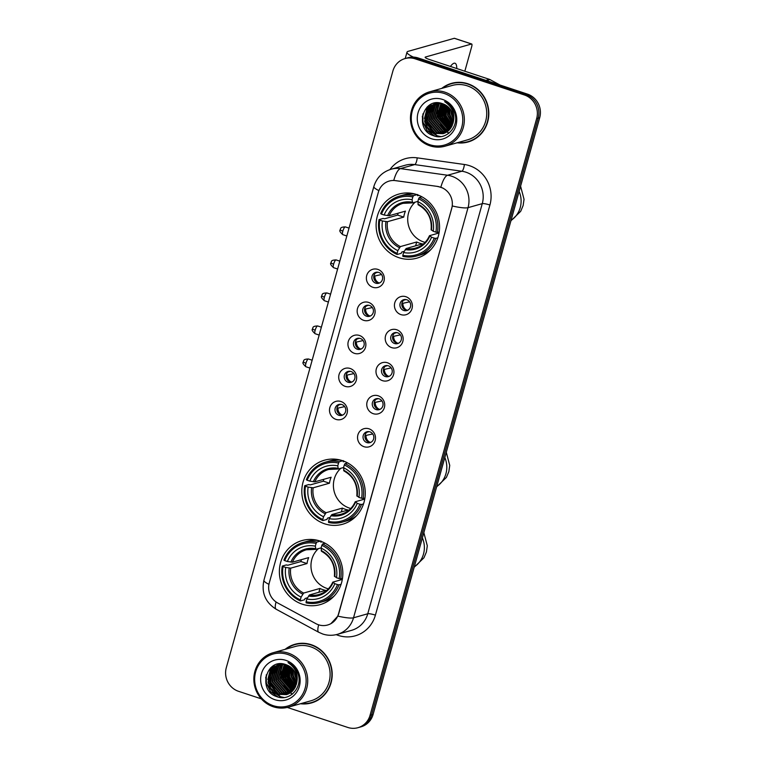<?xml version="1.0" encoding="UTF-8"?>
<svg xmlns="http://www.w3.org/2000/svg" width="766" height="766" viewBox="0 0 766 766"><rect width="100%" height="100%" fill="white"/><g stroke="black" fill="none" stroke-linecap="round" stroke-linejoin="round"><path stroke-width="1.15" d="M342.354 460.634A33.283 31.598 -105.8 0 0 324.497 460.194A33.283 31.598 -105.8 0 0 301.804 491.446A33.283 31.598 -105.8 0 0 324.717 523.829A33.283 31.598 -105.8 0 0 342.574 524.26A33.283 31.598 -105.8 0 0 365.267 493.007A33.283 31.598 -105.8 0 0 342.354 460.634M319.92 540.997A33.283 31.598 -105.8 0 0 302.063 540.557A33.283 31.598 -105.8 0 0 279.37 571.809A33.283 31.598 -105.8 0 0 302.283 604.183A33.283 31.598 -105.8 0 0 320.14 604.623A33.283 31.598 -105.8 0 0 342.833 573.37A33.283 31.598 -105.8 0 0 319.92 540.997M416.656 194.526A33.283 31.598 -105.8 0 0 398.789 194.095A33.283 31.598 -105.8 0 0 376.106 225.348A33.283 31.598 -105.8 0 0 399.009 257.721A33.283 31.598 -105.8 0 0 416.876 258.161A33.283 31.598 -105.8 0 0 439.56 226.908A33.283 31.598 -105.8 0 0 416.656 194.526M372.851 287.288A9.422 8.943 74.2 0 1 366.723 275.492A9.422 8.943 74.2 0 1 377.849 269.402A9.422 8.943 74.2 0 1 383.977 281.199A9.422 8.943 74.2 0 1 372.851 287.288M378.749 272.447A5.649 5.362 -105.8 0 0 371.864 277.685A5.649 5.362 -105.8 0 0 378.787 283.248A5.649 5.362 -105.8 0 0 378.749 272.447M363.63 320.312A9.422 8.943 74.2 0 1 357.502 308.516A9.422 8.943 74.2 0 1 368.628 302.426A9.422 8.943 74.2 0 1 374.756 314.223A9.422 8.943 74.2 0 1 363.63 320.312M369.528 305.471A5.649 5.362 -105.8 0 0 362.644 310.709A5.649 5.362 -105.8 0 0 369.566 316.281A5.649 5.362 -105.8 0 0 369.528 305.471M354.409 353.337A9.422 8.943 74.2 0 1 348.281 341.54A9.422 8.943 74.2 0 1 359.407 335.46A9.422 8.943 74.2 0 1 365.535 347.247A9.422 8.943 74.2 0 1 354.409 353.337M360.307 338.495A5.649 5.362 -105.8 0 0 353.423 343.733A5.649 5.362 -105.8 0 0 360.346 349.306A5.649 5.362 -105.8 0 0 360.307 338.495M345.188 386.361A9.422 8.943 74.2 0 1 339.06 374.564A9.422 8.943 74.2 0 1 350.186 368.484A9.422 8.943 74.2 0 1 356.314 380.271A9.422 8.943 74.2 0 1 345.188 386.361M351.087 371.52A5.649 5.362 -105.8 0 0 344.202 376.757A5.649 5.362 -105.8 0 0 351.125 382.33A5.649 5.362 -105.8 0 0 351.087 371.52M335.968 419.385A9.422 8.943 74.2 0 1 329.84 407.598A9.422 8.943 74.2 0 1 340.966 401.508A9.422 8.943 74.2 0 1 347.094 413.305A9.422 8.943 74.2 0 1 335.968 419.385M341.866 404.544A5.649 5.362 -105.8 0 0 334.981 409.781A5.649 5.362 -105.8 0 0 341.904 415.354A5.649 5.362 -105.8 0 0 341.866 404.544M400.905 314.606A9.422 8.943 74.2 0 1 394.777 302.809A9.422 8.943 74.2 0 1 405.903 296.72A9.422 8.943 74.2 0 1 412.031 308.516A9.422 8.943 74.2 0 1 400.905 314.606M406.803 299.765A5.649 5.362 -105.8 0 0 399.909 304.992A5.649 5.362 -105.8 0 0 406.842 310.565A5.649 5.362 -105.8 0 0 406.803 299.765M391.685 347.63A9.422 8.943 74.2 0 1 385.557 335.834A9.422 8.943 74.2 0 1 396.683 329.744A9.422 8.943 74.2 0 1 402.811 341.54A9.422 8.943 74.2 0 1 391.685 347.63M397.583 332.789A5.649 5.362 -105.8 0 0 390.689 338.017A5.649 5.362 -105.8 0 0 397.621 343.589A5.649 5.362 -105.8 0 0 397.583 332.789M382.464 380.654A9.422 8.943 74.2 0 1 376.336 368.858A9.422 8.943 74.2 0 1 387.462 362.768A9.422 8.943 74.2 0 1 393.59 374.564A9.422 8.943 74.2 0 1 382.464 380.654M388.362 365.813A5.649 5.362 -105.8 0 0 381.468 371.05A5.649 5.362 -105.8 0 0 388.4 376.613A5.649 5.362 -105.8 0 0 388.362 365.813M373.243 413.678A9.422 8.943 74.2 0 1 367.115 401.882A9.422 8.943 74.2 0 1 378.241 395.802A9.422 8.943 74.2 0 1 384.369 407.589A9.422 8.943 74.2 0 1 373.243 413.678M379.141 398.837A5.649 5.362 -105.8 0 0 372.247 404.075A5.649 5.362 -105.8 0 0 379.18 409.647A5.649 5.362 -105.8 0 0 379.141 398.837M364.022 446.702A9.422 8.943 74.2 0 1 357.894 434.906A9.422 8.943 74.2 0 1 369.02 428.826A9.422 8.943 74.2 0 1 375.149 440.613A9.422 8.943 74.2 0 1 364.022 446.702M369.921 431.861A5.649 5.362 -105.8 0 0 363.027 437.099A5.649 5.362 -105.8 0 0 369.959 442.671A5.649 5.362 -105.8 0 0 369.921 431.861M379.706 282.893A5.649 5.362 74.2 0 1 376.69 272.198M370.485 315.918A5.649 5.362 74.2 0 1 367.469 305.222M361.265 348.942A5.649 5.362 74.2 0 1 358.249 338.246M352.044 381.966A5.649 5.362 74.2 0 1 349.028 371.271M342.823 414.99A5.649 5.362 74.2 0 1 339.807 404.295M407.761 310.211A5.649 5.362 74.2 0 1 404.745 299.516M398.54 343.235A5.649 5.362 74.2 0 1 395.524 332.54M389.32 376.259A5.649 5.362 74.2 0 1 386.303 365.564M380.099 409.283A5.649 5.362 74.2 0 1 377.083 398.588M370.878 442.308A5.649 5.362 74.2 0 1 367.862 431.612M437.913 186.588A16.957 16.096 74.2 0 1 440.68 187.239A16.957 16.096 74.2 0 1 451.71 208.467L338.534 613.825A16.957 16.096 74.2 0 1 327.609 625.008A16.957 16.096 74.2 0 1 315.879 623.648L277.685 602.976A16.957 16.096 74.2 0 1 269.278 582.888L378.347 192.237A16.957 16.096 74.2 0 1 389.272 181.054A16.957 16.096 74.2 0 1 395.601 180.632L438.19 186.511L443.083 188.13M457.091 142.802A30.458 28.916 -105.8 0 0 468.064 141.978A30.458 28.916 -105.8 0 0 488.823 113.387A30.458 28.916 -105.8 0 0 467.863 83.762A30.458 28.916 -105.8 0 0 451.519 83.36A30.458 28.916 -105.8 0 0 441.733 88.406M452.275 83.149A30.458 28.916 -105.8 0 0 447.239 85.304M300.473 703.743A30.458 28.916 -105.8 0 0 311.446 702.929A30.458 28.916 -105.8 0 0 332.205 674.329A30.458 28.916 -105.8 0 0 311.245 644.704A30.458 28.916 -105.8 0 0 294.9 644.302A30.458 28.916 -105.8 0 0 285.115 649.348M295.657 644.101A30.458 28.916 -105.8 0 0 290.62 646.255M378.892 190.61A21.984 3.725 15.6 0 1 373.846 186.55C376.556 177.798 382.301 172.024 391.062 169.238A25.125 23.851 74.2 0 1 400.455 168.606L447.593 175.242A25.125 23.851 74.2 0 1 451.691 176.209A25.125 23.851 74.2 0 1 468.036 207.663A21.984 3.725 -164.4 0 1 452.361 205.987L338.716 613.777L337.844 616.113L330.893 623.658M405.032 58.58L408.077 57.728A18.844 17.886 -105.8 0 1 418.188 57.977L527.448 94.113A18.844 17.886 -105.8 0 1 539.704 117.705L373.099 714.419A18.844 17.886 -105.8 0 1 360.968 726.838L359.445 727.269A18.844 17.886 -105.8 0 0 371.577 714.85L538.182 118.136A18.844 17.886 -105.8 0 0 525.926 94.544L416.666 58.407A18.844 17.886 -105.8 0 0 406.555 58.159A18.844 17.886 -105.8 0 1 416.666 58.407L525.926 94.544A18.844 17.886 -105.8 0 1 538.182 118.136L371.577 714.85A18.844 17.886 -105.8 0 1 359.445 727.269L357.923 727.7A18.844 17.886 -105.8 0 0 370.064 715.272L536.669 118.567A18.844 17.886 -105.8 0 0 524.404 94.974L415.143 58.829A18.844 17.886 -105.8 0 0 405.032 58.58A18.844 17.886 -105.8 0 0 392.901 71.008L226.296 667.722A18.844 17.886 -105.8 0 0 238.552 691.315L261.311 698.841M337.844 616.113A21.984 3.725 15.6 0 0 353.528 617.789L468.036 207.663L482.264 203.641A25.125 23.851 -105.8 0 0 465.92 172.187A25.125 23.851 -105.8 0 0 461.831 171.23L414.684 164.594L400.455 168.606A21.984 6.367 98 0 0 393.762 180.412L438.19 186.511M287.298 707.43L347.812 727.451A18.844 17.886 -105.8 0 0 357.923 727.7M306.783 703.504A30.458 28.916 -105.8 0 0 312.202 702.7M463.401 142.562A30.458 28.916 -105.8 0 0 468.821 141.758M282.08 664.304A25.125 23.851 -105.8 0 0 281.716 665.491M281.562 666.047A25.125 23.851 -105.8 0 0 281.055 668.507M280.892 669.733A25.125 23.851 -105.8 0 0 281.227 677.498M284.837 686.604A25.125 23.851 -105.8 0 0 286.982 689.524M287.719 690.357A25.125 23.851 -105.8 0 0 289.27 691.889M289.634 692.215A25.125 23.851 -105.8 0 0 290.381 692.837L286.302 692.1L276.248 680.447L280.729 665.453L282.654 663.892M291.032 693.354A25.125 23.851 -105.8 0 0 292.239 694.207M438.698 103.362A25.125 23.851 -105.8 0 0 438.334 104.549M438.181 105.105A25.125 23.851 -105.8 0 0 437.673 107.566M437.51 108.791A25.125 23.851 -105.8 0 0 437.846 116.556M441.455 125.662A25.125 23.851 -105.8 0 0 443.6 128.583M444.337 129.406A25.125 23.851 -105.8 0 0 445.889 130.938M446.252 131.264A25.125 23.851 -105.8 0 0 446.999 131.896M447.65 132.403A25.125 23.851 -105.8 0 0 448.857 133.265M456.775 68.547A20.098 5.314 108.3 0 0 455.004 63.233A20.098 5.314 108.3 0 0 450.418 66.451M444.615 107.987A25.125 23.851 -105.8 0 0 450.102 125.672M413.372 57.096A25.125 4.261 -164.4 0 1 406.995 52.174A25.125 4.261 -164.4 0 1 408.192 51.322L454.305 38.3A3.141 0.833 -71.7 0 1 454.458 38.3A3.141 0.833 -71.7 0 1 454.583 38.396M464.838 71.219L471.674 46.716A3.141 0.833 108.3 0 0 471.712 44.007A3.141 0.833 108.3 0 0 471.559 44.007L425.446 57.029A6.281 1.063 15.6 0 0 425.14 57.239A6.281 1.063 15.6 0 0 429.295 59.461L489.426 79.348A3.141 2.978 74.2 0 1 489.914 79.559L500.074 85.064M429.86 144.726A27.002 25.642 -105.8 0 0 461.745 127.28A27.002 25.642 -105.8 0 0 444.175 93.462A27.002 25.642 -105.8 0 0 412.29 110.917A27.002 25.642 -105.8 0 0 429.86 144.726M429.908 145.818A28.265 26.829 -105.8 0 0 445.075 146.191A28.265 26.829 -105.8 0 0 464.34 119.649A28.265 26.829 -105.8 0 0 444.883 92.169A28.265 26.829 -105.8 0 0 429.716 91.796A28.265 26.829 -105.8 0 0 410.461 118.328A28.265 26.829 -105.8 0 0 429.908 145.818M445.075 146.191L467.471 139.872A28.265 26.829 -105.8 0 0 486.726 113.33A28.265 26.829 -105.8 0 0 467.279 85.84A28.265 26.829 -105.8 0 0 452.112 85.476L429.716 91.796M457.886 142.572A30.142 28.62 -105.8 0 0 467.978 141.681L469.501 141.25A30.142 28.62 -105.8 0 0 473.867 139.604M467.978 141.681A30.142 28.62 -105.8 0 0 488.526 113.378A30.142 28.62 -105.8 0 0 467.777 84.059A30.142 28.62 -105.8 0 0 451.605 83.657A30.142 28.62 -105.8 0 0 442.528 88.176M453.51 119.544L451.375 114.278L451.011 110.371M453.501 118.606L451.49 111.185M453.204 122.225L449.479 114.814L449.412 108.217M449.948 106.187L450.149 105.622M453.309 121.65L449.948 114.68L449.786 108.657M450.284 106.474L450.456 105.947M452.716 124.149L447.583 115.35L448.014 106.828M452.84 123.709L448.053 115.216L448.349 107.135M452.132 125.71L445.678 115.886L446.722 105.794M452.285 125.346L446.157 115.752L447.038 106.024M451.48 127.022L443.782 116.422L445.486 105.009M451.643 126.716L444.261 116.288L445.793 105.191M450.772 128.152L441.886 116.959L444.299 104.396M450.954 127.884L442.355 116.825L444.596 104.53M450.025 129.148L439.99 117.495L443.16 103.917M450.216 128.908L440.46 117.361L443.437 104.032M449.249 130.019L448.139 129.684L438.095 118.031L442.059 103.544M449.441 129.808L438.564 117.897L442.327 103.63M448.436 130.785L446.243 130.22L436.189 118.558L441.005 103.257M448.646 130.603L446.722 130.086L436.668 118.424L441.264 103.314M447.603 131.465L444.347 130.756L434.293 119.094L438.774 104.109L440 103.046M447.813 131.302L444.826 130.622L434.772 118.96L439.244 103.975L440.249 103.094M446.75 132.058L442.451 131.292L432.397 119.63L436.879 104.645L439.042 102.922M446.961 131.915L442.92 131.158L432.867 119.496L437.348 104.511L439.272 102.941M445.869 132.575L440.555 131.829L430.502 120.166L434.973 105.181L438.142 102.855M446.09 132.451L441.025 131.695L430.971 120.032L435.452 105.047L438.363 102.864M444.969 133.016L438.65 132.365L428.606 120.702L433.077 105.718L437.357 102.845M445.199 132.911L439.129 132.231L429.075 120.568L433.556 105.584L437.539 102.836M444.05 133.389L436.754 132.901L426.7 121.239L431.181 106.244L436.486 102.97M444.28 133.303L437.233 132.767L427.179 121.105L431.651 106.11L436.735 102.922M452.926 123.422A15.703 14.908 -105.8 0 0 442.71 103.764C422.909 95.894 413.745 129.808 433.259 135.62C446.492 141.298 460.242 125.624 454.276 112.028C452.313 107.288 449.096 103.831 444.634 101.648C452.725 107.202 455.483 114.46 452.926 123.422L449.077 130.191L443.112 133.696L434.858 133.437L424.804 121.775L429.286 106.78L437.147 102.845M443.351 133.619L435.337 133.303L425.283 121.641L429.755 106.646L435.768 103.142M442.509 99.427A20.72 19.677 -105.8 0 0 418.045 112.822A20.72 19.677 -105.8 0 0 431.526 138.77A20.72 19.677 -105.8 0 0 455.99 125.375A20.72 19.677 -105.8 0 0 442.509 99.427M452.965 111.74L452.907 110.304M457.704 82.355A30.142 28.62 -105.8 0 0 453.118 83.226L451.605 83.657M434.667 136.08L427.131 130.66L422.966 122.129L422.909 113.856M440.776 136.578L437.156 135.754L426.739 126.725M424.441 118.577L427.505 106.694M426.336 118.041L428.108 108.513M428.654 107.422L430.569 104.559M428.232 117.504L430.004 107.977M430.549 106.886L431.641 105.114M430.128 116.968L431.909 107.441M432.445 106.35L433.537 104.578M433.767 104.262L434.169 103.716M432.034 116.432L433.805 106.905M439.617 114.287L441.398 104.76M445.314 112.679L446.195 105.44M447.21 112.142L447.66 106.522M449.106 111.606L449.211 107.996M432.953 135.505L422.727 122.196L422.344 116.106M440.326 136.616L436.926 135.821L429.017 130.459L424.623 121.66L427.026 107.144M433.996 132.767L426.518 121.124L427.562 109.289M428.156 107.987L430.243 104.731M447.277 129.014L439.808 117.38L440.843 105.536M449.182 128.477L441.704 116.844L442.738 104.999M450.963 127.865L443.6 116.308L444.606 104.54M451.777 126.457L445.496 115.771L446.023 105.335M453.089 122.771L449.297 114.699L449.01 107.786M415.172 202.157A23.239 22.061 -105.8 0 0 408.24 224.371A23.239 22.061 -105.8 0 0 423.694 241.97A23.239 22.061 -105.8 0 0 425.092 242.382M404.276 251.305L401.844 251.995L401.183 253.335L397.123 254.484L397.085 253.393A29.893 28.38 -105.8 0 1 379.783 220.101L382.445 220.981A27.002 25.642 -105.8 0 0 397.851 250.635L400.388 246.595L416.694 241.989A23.239 22.061 -105.8 0 0 419.519 243.148A23.239 22.061 -105.8 0 0 422.449 243.894L406.143 248.5L403.605 252.531A27.002 25.642 -105.8 0 0 431.564 237.23L434.226 238.111A29.893 28.38 -105.8 0 1 402.83 255.298L402.878 256.39A31.147 29.577 -105.8 0 0 416.675 255.997A31.147 29.577 -105.8 0 0 435.758 238.389L434.226 238.111M412.836 196.958L413.554 195.646A31.147 29.577 -105.8 0 0 399.756 196.039A31.147 29.577 -105.8 0 0 380.673 213.647L381.449 214.135A29.893 28.38 -105.8 0 1 412.836 196.958L412.07 199.715A27.002 25.642 -105.8 0 0 384.111 215.016L389.118 215.734L405.425 211.138A23.239 22.061 -105.8 0 0 403.759 217.094L387.452 221.7L382.445 220.981M417.882 201.391L412.596 202.885L412.07 199.715M379.783 220.101L379.007 219.612L383.067 218.463L384.58 218.779L397.678 215.083A29.826 28.323 74.2 0 1 398.061 213.216M417.614 194.507L417.566 195.675L418.801 195.33M416.675 255.997L420.735 254.848A31.147 29.577 -105.8 0 0 430.827 249.62M415.153 194.076A31.147 29.577 -105.8 0 0 403.816 194.89L399.756 196.039M437.826 237.805L435.758 238.389M379.007 219.612A31.147 29.577 -105.8 0 0 397.123 254.484M413.554 195.646L417.049 194.66M402.83 255.298L403.605 252.531M397.851 250.635L397.085 253.393M384.111 215.016L381.449 214.135M431.564 237.23L429.621 235.65L439.042 232.988M405.224 249.563A24.158 22.932 -105.8 0 0 429.793 236.119L429.621 235.65M412.596 202.885L412.165 202.195A24.158 22.932 -105.8 0 0 387.596 215.648M421.913 196.814L419.299 197.551L418.59 198.854A29.893 28.38 -105.8 0 1 435.892 232.146L437.424 232.424A31.147 29.577 -105.8 0 0 419.299 197.551M437.424 232.424L439.215 231.916M435.892 232.146L433.23 231.265A27.002 25.642 -105.8 0 0 417.815 201.621L418.59 198.854M431.277 229.685L433.23 231.265M417.815 201.621L418.341 204.79M397.678 215.083L403.759 217.094M416.694 241.989L415.632 245.819M340.88 468.265A23.239 22.061 -105.8 0 0 333.938 490.479A23.239 22.061 -105.8 0 0 349.392 508.069A23.239 22.061 -105.8 0 0 350.799 508.49M329.974 517.414L327.542 518.103L326.89 519.444L322.831 520.593L322.783 519.501A29.893 28.38 -105.8 0 1 305.481 486.209L308.143 487.09A27.002 25.642 -105.8 0 0 323.549 516.734L326.096 512.703L342.402 508.097A23.239 22.061 -105.8 0 0 345.217 509.256A23.239 22.061 -105.8 0 0 348.147 510.003L331.841 514.599L329.303 518.639A27.002 25.642 -105.8 0 0 357.262 503.339L359.924 504.22A29.893 28.38 -105.8 0 1 328.537 521.397L328.576 522.489A31.147 29.577 -105.8 0 0 342.383 522.106A31.147 29.577 -105.8 0 0 361.466 504.488L359.924 504.22M338.543 463.066L339.252 461.754A31.147 29.577 -105.8 0 0 325.454 462.147A31.147 29.577 -105.8 0 0 306.371 479.755L307.147 480.244A29.893 28.38 -105.8 0 1 338.543 463.066L337.768 465.824A27.002 25.642 -105.8 0 0 309.809 481.125L314.816 481.843L331.123 477.237A23.239 22.061 -105.8 0 0 329.466 483.202L313.15 487.808L308.143 487.09M343.58 467.499L338.294 468.993L337.768 465.824M305.481 486.209L304.705 485.721L308.765 484.572L310.287 484.888L323.376 481.192A29.826 28.323 74.2 0 1 323.759 479.325M343.312 460.605L343.264 461.783L344.499 461.429M342.383 522.106L346.443 520.957A31.147 29.577 -105.8 0 0 356.535 515.729M340.851 460.184A31.147 29.577 -105.8 0 0 329.514 460.998L325.454 462.147M363.524 503.904L361.466 504.488M304.705 485.721A31.147 29.577 -105.8 0 0 322.831 520.593M339.252 461.754L342.747 460.768M328.537 521.397L329.303 518.639M323.549 516.734L322.783 519.501M309.809 481.125L307.147 480.244M357.262 503.339L355.319 501.749L364.75 499.087M330.922 515.671A24.158 22.932 -105.8 0 0 355.501 502.218L355.319 501.749M338.294 468.993L337.873 468.304A24.158 22.932 -105.8 0 0 313.294 481.757M347.611 462.923L345.006 463.66L344.288 464.962A29.893 28.38 -105.8 0 1 361.59 498.254L363.122 498.532A31.147 29.577 -105.8 0 0 345.006 463.66M363.122 498.532L364.913 498.024M361.59 498.254L358.928 497.373A27.002 25.642 -105.8 0 0 343.522 467.72L344.288 464.962M356.985 495.793L358.928 497.373M343.522 467.72L344.049 470.899M323.376 481.192L329.466 483.202M342.402 508.097L341.33 511.927M318.436 548.619A23.239 22.061 -105.8 0 0 311.503 570.842A23.239 22.061 -105.8 0 0 326.958 588.432A23.239 22.061 -105.8 0 0 328.355 588.843M307.539 597.767L305.107 598.457L304.456 599.797L300.387 600.946L300.349 599.855A29.893 28.38 -105.8 0 1 283.047 566.562L285.708 567.443A27.002 25.642 -105.8 0 0 301.115 597.097L303.652 593.056L319.958 588.451A23.239 22.061 -105.8 0 0 322.783 589.609A23.239 22.061 -105.8 0 0 325.713 590.356L309.407 594.962L306.869 598.993A27.002 25.642 -105.8 0 0 334.828 583.692L337.49 584.573A29.893 28.38 -105.8 0 1 306.094 601.76L306.141 602.852A31.147 29.577 -105.8 0 0 319.939 602.459A31.147 29.577 -105.8 0 0 339.022 584.851L337.49 584.573M316.099 543.42L316.818 542.108A31.147 29.577 -105.8 0 0 303.02 542.5A31.147 29.577 -105.8 0 0 283.937 560.109L284.713 560.607A29.893 28.38 -105.8 0 1 316.099 543.42L315.333 546.177A27.002 25.642 -105.8 0 0 287.374 561.488L292.382 562.196L308.688 557.6A23.239 22.061 -105.8 0 0 307.022 563.556L290.716 568.161L285.708 567.443M321.145 547.853L315.86 549.346L315.333 546.177M283.047 566.562L282.271 566.074L286.331 564.925L287.853 565.241L300.942 561.545A29.826 28.323 74.2 0 1 301.325 559.678M320.877 540.968L320.83 542.137L322.065 541.792M319.939 602.459L323.999 601.31A31.147 29.577 -105.8 0 0 334.091 596.082M318.417 540.537A31.147 29.577 -105.8 0 0 307.08 541.351L303.02 542.5M341.09 584.267L339.022 584.851M282.271 566.074A31.147 29.577 -105.8 0 0 300.387 600.946M316.818 542.108L320.312 541.122M306.094 601.76L306.869 598.993M301.115 597.097L300.349 599.855M287.374 561.488L284.713 560.607M334.828 583.692L332.884 582.112L342.306 579.45M308.487 596.034A24.158 22.932 -105.8 0 0 333.057 582.581L332.884 582.112M315.86 549.346L315.429 548.657A24.158 22.932 -105.8 0 0 290.86 562.11M325.177 543.276L322.572 544.013L321.854 545.315A29.893 28.38 -105.8 0 1 339.156 578.608L340.688 578.885A31.147 29.577 -105.8 0 0 322.572 544.013M340.688 578.885L342.479 578.378M339.156 578.608L336.494 577.727A27.002 25.642 -105.8 0 0 321.088 548.083L321.854 545.315M334.55 576.147L336.494 577.727M321.088 548.083L321.605 551.252M300.942 561.545L307.022 563.556M319.958 588.451L318.895 592.281M403.998 299.975A6.904 6.559 -105.8 0 0 403.893 300.148L405.97 299.563M409.59 301.833L401.882 303.537M402.887 303.729A6.904 6.559 -105.8 0 0 406.89 310.201M394.777 332.999A6.904 6.559 -105.8 0 0 394.672 333.172L396.75 332.588M400.369 334.857L392.661 336.561M393.667 336.753A6.904 6.559 -105.8 0 0 397.669 343.225M385.557 366.024A6.904 6.559 -105.8 0 0 385.451 366.196L387.529 365.612M391.148 367.881L383.44 369.595M384.446 369.777A6.904 6.559 -105.8 0 0 388.448 376.25M376.336 399.048A6.904 6.559 -105.8 0 0 376.23 399.22L378.308 398.636M381.928 400.915L374.22 402.619M375.225 402.801A6.904 6.559 -105.8 0 0 379.227 409.283M367.115 432.072A6.904 6.559 -105.8 0 0 367.01 432.244L369.088 431.66M372.707 433.939L364.999 435.643M366.004 435.825A6.904 6.559 -105.8 0 0 370.007 442.308M375.953 272.658A6.904 6.559 -105.8 0 0 375.838 272.83L377.916 272.246M381.535 274.515L373.827 276.229M374.842 276.411A6.904 6.559 -105.8 0 0 378.835 282.884M366.732 305.682A6.904 6.559 -105.8 0 0 366.617 305.854L368.695 305.27M372.314 307.549L364.606 309.253M365.621 309.435A6.904 6.559 -105.8 0 0 369.614 315.918M357.511 338.706A6.904 6.559 -105.8 0 0 357.396 338.878L359.474 338.294M363.094 340.573L355.386 342.278M356.401 342.459A6.904 6.559 -105.8 0 0 360.393 348.942M348.291 371.73A6.904 6.559 -105.8 0 0 348.176 371.903L350.254 371.319M353.873 373.597L346.165 375.302M347.18 375.484A6.904 6.559 -105.8 0 0 351.173 381.966M339.07 404.754A6.904 6.559 -105.8 0 0 338.955 404.936L341.033 404.343M344.652 406.622L336.944 408.326M337.959 408.508A6.904 6.559 -105.8 0 0 341.952 414.99M287.997 668.938A25.125 23.851 -105.8 0 0 293.483 686.614M273.242 705.678A27.002 25.642 -105.8 0 0 305.127 688.222A27.002 25.642 -105.8 0 0 287.556 654.413A27.002 25.642 -105.8 0 0 255.672 671.868A27.002 25.642 -105.8 0 0 273.242 705.678M273.29 706.759A28.265 26.829 -105.8 0 0 288.456 707.133A28.265 26.829 -105.8 0 0 307.721 680.601A28.265 26.829 -105.8 0 0 288.265 653.111A28.265 26.829 -105.8 0 0 273.098 652.737A28.265 26.829 -105.8 0 0 253.843 679.27A28.265 26.829 -105.8 0 0 273.29 706.759M288.456 707.133L310.852 700.813A28.265 26.829 -105.8 0 0 330.108 674.281A28.265 26.829 -105.8 0 0 310.661 646.791A28.265 26.829 -105.8 0 0 295.494 646.418L273.098 652.737M301.268 703.514A30.142 28.62 -105.8 0 0 311.36 702.623L312.882 702.192A30.142 28.62 -105.8 0 0 317.248 700.545M311.36 702.623A30.142 28.62 -105.8 0 0 331.908 674.319A30.142 28.62 -105.8 0 0 311.159 645.001A30.142 28.62 -105.8 0 0 294.987 644.599A30.142 28.62 -105.8 0 0 285.91 649.118M296.882 680.495L294.757 675.219L294.393 671.313M296.882 679.547L294.872 672.127M296.586 683.167L292.861 675.756L292.794 669.168M293.33 667.129L293.531 666.564M296.691 682.602L293.33 675.622L293.167 669.599M293.665 667.416L293.838 666.889M296.097 685.101L290.956 676.292L291.396 667.77M296.222 684.651L291.434 676.158L291.731 668.076M295.513 686.662L289.06 676.828L290.103 666.746M295.666 686.298L289.538 676.694L290.419 666.975M294.853 687.973L287.164 677.364L288.868 665.951M295.025 687.657L287.643 677.23L289.175 666.133M294.154 689.103L285.268 677.9L287.681 665.338M287.987 665.491L286.982 677.249L294.345 688.806L285.737 677.766L287.978 665.482M293.407 690.089L283.372 678.437L286.541 664.869M293.598 689.85L283.841 678.303L286.819 664.974M292.631 690.961L291.52 690.635L281.467 678.973L285.44 664.486M292.823 690.75L281.945 678.839L285.708 664.572M291.817 691.727L289.625 691.162L279.571 679.509L284.387 664.199M292.028 691.545L290.103 691.028L280.05 679.375L284.646 664.266M290.984 692.407L287.729 691.698L277.675 680.045L282.156 665.051L283.382 663.998M291.195 692.244L288.207 691.564L278.154 679.911L282.625 664.917L283.631 664.036M290.132 693L285.833 692.234L275.779 680.581L280.251 665.587L282.424 663.863A25.125 23.851 -105.8 0 0 282.395 663.883M289.251 693.517L283.937 692.77L273.883 681.118L278.355 666.123L281.524 663.796M289.471 693.393L284.406 692.636L274.352 680.984L278.834 665.989L281.744 663.806M288.351 693.958L282.032 693.307L271.978 681.654L276.459 666.659L280.739 663.787M288.581 693.862L282.51 693.173L272.457 681.52L276.938 666.525L280.921 663.787M287.432 694.331L280.136 693.843L270.082 682.19L274.563 667.196L279.868 663.911M287.662 694.245L280.615 693.709L270.561 682.056L275.032 667.062L280.117 663.863M296.308 684.364A15.703 14.908 -105.8 0 0 286.091 664.706C266.29 656.845 257.127 690.76 276.641 696.562C289.874 702.24 303.623 686.566 297.658 672.969C295.695 668.23 292.478 664.773 288.016 662.6C296.107 668.153 298.864 675.411 296.308 684.364L292.459 691.133L286.494 694.638L278.24 694.379L268.186 682.726L272.667 667.732L280.528 663.787M286.733 694.571L278.719 694.245L268.665 682.592L273.136 667.598L279.15 664.084M285.89 660.369A20.72 19.677 -105.8 0 0 261.426 673.764A20.72 19.677 -105.8 0 0 274.908 699.712A20.72 19.677 -105.8 0 0 299.372 686.317A20.72 19.677 -105.8 0 0 285.89 660.369M296.346 672.682L296.289 671.255M301.086 643.296A30.142 28.62 -105.8 0 0 296.499 644.177L294.987 644.599M278.048 697.022L270.513 691.602L266.348 683.071L266.29 674.798M284.157 697.52L280.538 696.706L270.12 687.667M267.822 679.519L270.886 667.636M269.718 678.982L271.49 669.455M272.035 668.364L273.95 665.501M271.614 678.446L273.385 668.919M273.931 667.837L275.023 666.066M273.51 677.91L275.291 668.383M275.827 667.301L276.919 665.53M277.148 665.204L277.551 664.668M275.415 677.374L277.187 667.847M282.999 675.229L284.78 665.702M288.696 673.63L289.577 666.391M290.592 673.094L291.042 667.464M292.488 672.558L292.593 668.948M276.335 696.447L266.108 683.138L265.725 677.058M283.707 697.558L280.308 696.773L272.399 691.401L268.004 682.602L270.408 668.086M277.378 693.709L269.9 682.075L270.944 670.231M271.537 668.929L273.625 665.673M290.659 689.965L283.19 678.322L284.224 666.487M292.564 689.429L285.086 677.786L286.12 665.951M295.159 687.399L288.878 676.713L289.404 666.276M296.471 683.712L292.679 675.641L292.392 668.728M375.407 615.136A6.281 1.063 15.6 0 0 367.757 613.767L482.264 203.641A6.281 1.063 15.6 0 1 489.914 205.01L375.407 615.136A31.396 29.817 74.2 0 1 338.333 635.426A31.396 29.817 74.2 0 1 336.226 634.641M351.584 630.332A25.125 23.851 -105.8 0 0 367.757 613.767L353.528 617.789A25.125 23.851 74.2 0 1 337.346 634.353L351.584 630.332M440.871 187.163A21.984 6.367 98 0 1 447.593 175.242L461.831 171.23A6.281 1.819 -82 0 0 464.368 164.489A31.396 29.817 74.2 0 1 489.914 205.01M268.943 584.334A21.984 3.725 -164.4 0 1 263.916 580.283L373.846 186.55M276.057 601.971A21.984 5.075 118.4 0 0 276.181 609.248C265.371 602.421 261.283 592.769 263.916 580.283M318.675 624.836A21.984 5.075 118.4 0 0 318.742 632.276L276.181 609.248M389.951 169.573A31.396 29.817 74.2 0 1 417.221 157.853L464.368 164.489M370.064 715.272L373.099 714.419M536.669 118.567L539.704 117.705M524.404 94.974L527.448 94.113M415.143 58.829L418.188 57.977M417.221 157.853A6.281 1.819 -82 0 1 414.684 164.594A25.125 23.851 -105.8 0 0 405.3 165.217L391.062 169.238M520.631 186.014A12.562 2.135 15.6 0 0 520.66 185.946L395.974 632.486M425.293 57.574L425.446 57.029M485.855 80.363L489.426 79.348M471.559 44.007L454.305 38.3M489.914 79.559L486.42 80.545M438.928 103.19A25.125 23.851 -105.8 0 0 438.573 104.291M438.43 104.818A25.125 23.851 -105.8 0 0 437.932 107.087M437.759 108.207A25.125 23.851 -105.8 0 0 437.721 114.479M440.756 124.102A25.125 23.851 -105.8 0 0 441.321 125.097M442.719 127.175A25.125 23.851 -105.8 0 0 444.098 128.889M444.787 129.626A25.125 23.851 -105.8 0 0 446.224 131.024M446.568 131.321A25.125 23.851 -105.8 0 0 447.133 131.8M447.804 132.326A25.125 23.851 -105.8 0 0 447.813 132.326A25.125 23.851 -105.8 0 0 448.981 133.16M444.855 104.664A25.125 23.851 -105.8 0 0 444.5 107.096M444.395 108.782A25.125 23.851 -105.8 0 0 449.508 125.184M519.128 191.423A23.555 22.358 74.2 0 1 520.229 207.615A23.555 22.358 74.2 0 1 511.037 220.407M387.452 221.7A23.239 22.061 -105.8 0 0 400.388 246.595M412.367 202.846A23.239 22.061 -105.8 0 0 403.05 203.325A23.239 22.061 -105.8 0 0 389.118 215.734M385.93 221.604A24.158 22.932 -105.8 0 0 399.469 247.667M406.143 248.5A23.239 22.061 -105.8 0 0 415.679 248.06C422.009 246.154 426.605 242.046 429.467 235.737M431.459 230.154A24.158 22.932 -105.8 0 0 417.92 204.101M444.826 457.532A23.555 22.358 74.2 0 1 445.927 473.723A23.555 22.358 74.2 0 1 436.735 486.515M313.15 487.808A23.239 22.061 -105.8 0 0 326.096 512.703M338.074 468.955A23.239 22.061 -105.8 0 0 328.758 469.434A23.239 22.061 -105.8 0 0 314.816 481.843M311.638 487.712A24.158 22.932 -105.8 0 0 325.177 513.775M331.841 514.599A23.239 22.061 -105.8 0 0 341.377 514.158C347.707 512.253 352.312 508.155 355.175 501.845M357.157 496.263A24.158 22.932 -105.8 0 0 343.618 470.2M422.392 537.895A23.555 22.358 74.2 0 1 423.493 554.086A23.555 22.358 74.2 0 1 414.301 566.869M290.716 568.161A23.239 22.061 -105.8 0 0 303.652 593.056M315.63 549.308A23.239 22.061 -105.8 0 0 306.323 549.797A23.239 22.061 -105.8 0 0 292.382 562.196M289.194 568.075A24.158 22.932 -105.8 0 0 302.742 594.129M309.407 594.962A23.239 22.061 -105.8 0 0 318.943 594.521C325.272 592.616 329.868 588.508 332.741 582.208M334.723 576.616A24.158 22.932 -105.8 0 0 321.184 550.562M342.833 231.121A4.079 1.082 -71.7 0 1 345.351 226.899C339.175 227.014 341.062 229.13 340.142 229.676A4.079 0.689 15.6 0 0 342.833 231.121A4.079 1.082 -71.7 0 0 342.785 234.645L346.835 235.985M333.612 264.146A4.079 1.082 -71.7 0 1 336.13 259.923C329.955 260.038 331.841 262.154 330.922 262.7A4.079 0.689 15.6 0 0 333.612 264.146A4.079 1.082 -71.7 0 0 333.564 267.669L337.615 269.01M324.391 297.17A4.079 1.082 -71.7 0 1 326.91 292.947C320.734 293.062 322.62 295.178 321.701 295.724A4.079 0.689 15.6 0 0 324.391 297.17A4.079 1.082 -71.7 0 0 324.344 300.693L328.394 302.034M315.171 330.194A4.079 1.082 -71.7 0 1 317.689 325.971C311.513 326.086 313.399 328.202 312.48 328.748A4.079 0.689 15.6 0 0 315.171 330.194A4.079 1.082 -71.7 0 0 315.123 333.717L319.173 335.058M305.95 363.218A4.079 1.082 -71.7 0 1 308.468 358.995C302.292 359.11 304.179 361.226 303.259 361.772A4.079 0.689 15.6 0 0 305.95 363.218A4.079 1.082 -71.7 0 0 305.902 366.751L309.952 368.082M282.309 664.132A25.125 23.851 -105.8 0 0 281.955 665.242M281.811 665.759A25.125 23.851 -105.8 0 0 281.314 668.038M281.141 669.158A25.125 23.851 -105.8 0 0 281.103 675.42M284.138 685.043A25.125 23.851 -105.8 0 0 284.703 686.039M286.091 688.117A25.125 23.851 -105.8 0 0 287.48 689.831M288.169 690.578A25.125 23.851 -105.8 0 0 289.605 691.976M289.95 692.273A25.125 23.851 -105.8 0 0 290.515 692.742M291.224 693.297A25.125 23.851 -105.8 0 0 292.363 694.111M288.236 665.606A25.125 23.851 -105.8 0 0 287.882 668.038M287.777 669.723A25.125 23.851 -105.8 0 0 292.89 686.135M318.742 632.276L322.792 634.028C327.609 635.588 332.454 635.694 337.346 634.353M520.832 185.295L520.66 185.946M405.224 58.532L406.995 52.174M454.458 38.3L471.712 44.007M436.007 103.065L435.528 103.199M510.941 220.761L520.688 211.32L523.13 205.537L524.04 199.332L520.593 186.195M429.429 251.028L428.577 251.267M403.05 203.325L412.472 202.894M413.219 193.606L412.367 193.846M418.159 204.781C427.725 210.19 432.043 218.53 431.134 229.8M436.639 486.87L446.396 477.429L448.838 471.645L449.738 465.431L446.291 452.304M355.127 517.136L354.275 517.376M328.758 469.434L338.17 469.003M338.926 459.715L338.065 459.954M343.867 470.889C353.423 476.299 357.751 484.639 356.832 495.908M414.205 567.223L423.952 557.782L426.403 551.999L427.304 545.794L423.857 532.657M332.693 597.49L331.841 597.729M306.323 549.797L315.736 549.356M316.492 540.068L315.63 540.308M321.433 551.242C330.989 556.652 335.317 564.992 334.397 576.262M345.351 226.899L349.037 228.115M342.785 234.645C337.547 229.896 340.956 230.231 340.142 229.676M336.13 259.923L339.817 261.139M333.564 267.669C328.327 262.92 331.735 263.255 330.922 262.7M326.91 292.947L330.596 294.163M324.344 300.693C319.106 295.944 322.515 296.289 321.701 295.724M317.689 325.971L321.375 327.187M315.123 333.717C309.885 328.968 313.294 329.313 312.48 328.748M308.468 358.995L312.155 360.212M305.902 366.751C300.665 361.992 304.073 362.337 303.259 361.772M279.389 664.017L278.91 664.151"/></g></svg>

